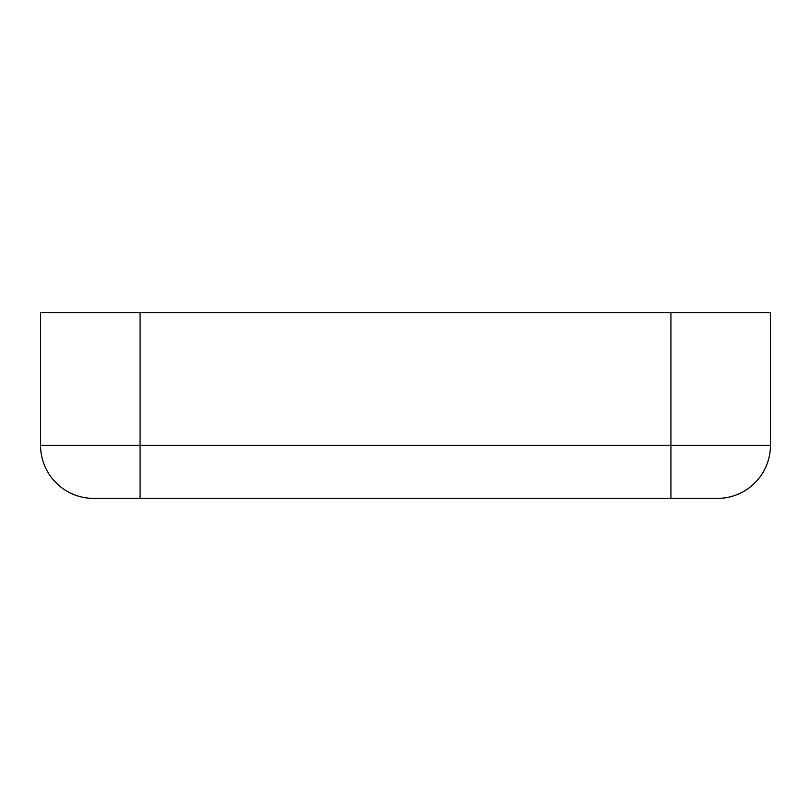 <?xml version="1.0" encoding="UTF-8"?>
<svg xmlns="http://www.w3.org/2000/svg" width="811" height="811" viewBox="0 0 811 811"><rect width="100%" height="100%" fill="white"/><g stroke="black" fill="none" stroke-linecap="round" stroke-linejoin="round"><path stroke-width="1.22" d="M770.45 445.31A53.08 53.08 0 0 1 717.37 498.4L93.63 498.4L140.08 498.4L140.08 445.31L40.55 445.31L40.55 312.6L770.45 312.6L770.45 445.31L670.92 445.31L670.92 312.6M93.63 498.4A53.08 53.08 0 0 1 40.55 445.31A53.08 53.08 0 0 0 93.63 498.4M670.92 498.4L670.92 445.31L140.08 445.31L140.08 312.6"/></g></svg>
